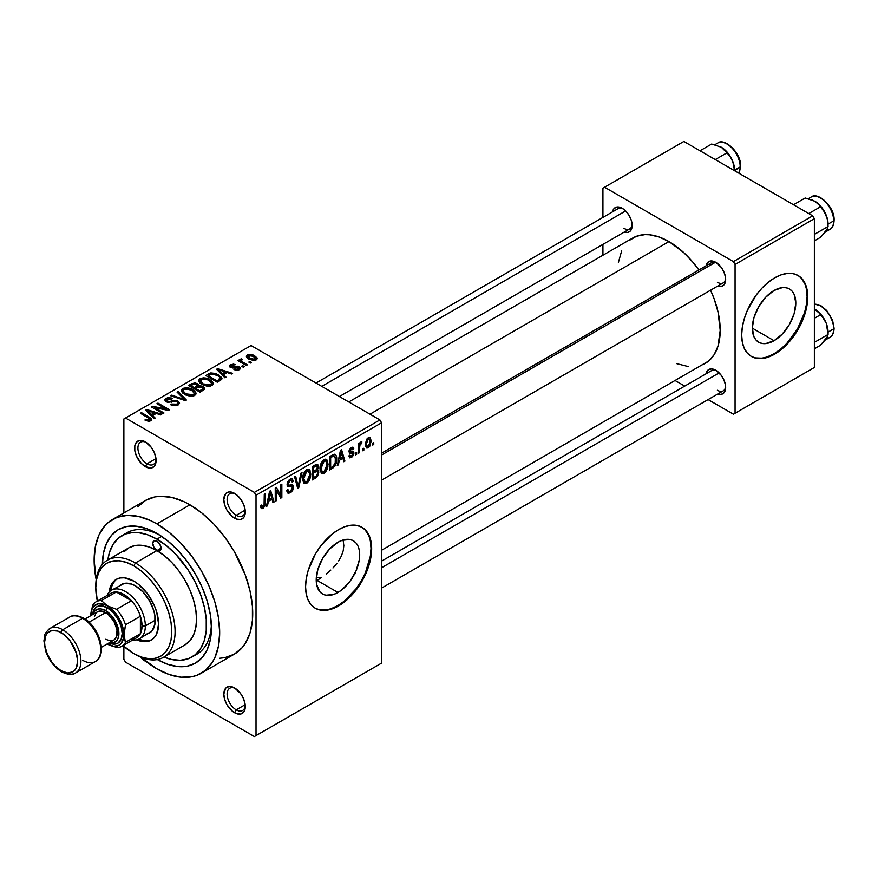 <?xml version="1.0" encoding="UTF-8"?>
<svg xmlns="http://www.w3.org/2000/svg" width="878" height="878" viewBox="0 0 878 878"><rect width="100%" height="100%" fill="white"/><g stroke="black" fill="none" stroke-linecap="round" stroke-linejoin="round"><path stroke-width="1.32" d="M235.414 493.897A12.852 7.419 -120 0 0 227.128 500.021A12.852 7.419 -120 0 0 236.204 515.298L234.547 518.152A15.189 8.769 60 0 1 223.813 499.56A15.189 8.769 60 0 1 234.547 493.359L230.442 491.932L228.587 492.009L225.624 493.71L223.813 499.56L224.625 504.773L226.952 510.14L232.451 516.714L236.643 519.128L240.517 519.513L243.48 517.8L244.468 516.231L245.083 509.416L243.48 504.027L240.517 498.891L234.547 493.359A15.189 8.769 60 0 1 245.291 511.962A15.189 8.769 60 0 1 234.547 518.152L236.204 515.298A12.852 7.419 60 0 1 227.808 503.972A12.852 7.419 60 0 1 229.773 493.677A12.852 7.419 60 0 1 235.414 493.897M235.414 688.451A12.852 7.419 -120 0 0 227.128 694.586A12.852 7.419 -120 0 0 236.204 709.852L234.547 712.716A15.189 8.769 60 0 1 223.813 694.114A15.189 8.769 60 0 1 234.547 687.924L230.442 686.486L226.952 687.167L225.624 688.275L223.813 694.114L224.625 699.338L226.952 704.705L232.451 711.268L236.643 713.682L240.517 714.066L243.48 712.365L244.468 710.785L245.083 703.98L243.48 698.581L240.517 693.455L234.547 687.924A15.189 8.769 60 0 1 245.291 706.516A15.189 8.769 60 0 1 234.547 712.716L236.204 709.852A12.852 7.419 60 0 1 227.808 698.537A12.852 7.419 60 0 1 229.773 688.231A12.852 7.419 60 0 1 235.414 688.451M146.428 661.782A15.189 8.769 60 0 1 145.342 661.211L145.342 661.211A15.189 8.769 60 0 1 140.502 657.095L147.438 662.188M146.209 442.391A12.852 7.419 -120 0 0 137.923 448.515A12.852 7.419 -120 0 0 146.999 463.793L145.342 466.657A15.189 8.769 60 0 1 134.608 448.054A15.189 8.769 60 0 1 145.342 441.864L141.237 440.427L139.382 440.504L136.419 442.216L134.817 445.761L134.817 450.601L136.419 455.989L141.237 463.343L145.342 466.657L151.312 468.007L154.276 466.295L155.263 464.725L155.878 457.921L154.276 452.521L151.312 447.396L145.342 441.864A15.189 8.769 60 0 1 156.086 460.456A15.189 8.769 60 0 1 145.342 466.657L146.999 463.793A12.852 7.419 60 0 1 138.603 452.477A12.852 7.419 60 0 1 140.579 442.172A12.852 7.419 60 0 1 146.209 442.391M343.221 540.859L343.836 545.666L343.221 540.859M343.221 550.769L343.836 545.666L343.221 550.769L341.443 555.895L343.221 550.769M336.922 563.336L335.034 565.673L336.922 563.336M332.971 567.934L335.034 565.673L332.971 567.934M326.243 574.091L330.808 570.096L326.243 574.091M317.079 580.413L321.578 577.559L316.234 580.896L317.079 580.413L337.953 592.474L317.079 580.413M337.953 542.264A30.741 17.747 -60 0 1 353.329 540.749A30.741 17.747 -60 0 1 358.037 565.377A30.741 17.747 -60 0 1 337.953 592.474L333.717 594.439L325.881 595.218L322.588 593.989L319.877 591.75L316.64 584.572L316.223 579.919L317.869 569.361L322.588 558.496L329.634 548.98L337.953 542.264L342.2 540.299L350.037 539.52L353.329 540.749L356.029 542.988L358.037 546.171L359.278 550.166L359.278 559.955L356.029 570.876L350.037 581.269L342.2 589.544L337.953 592.474A30.741 17.747 -60 0 1 322.588 593.989A30.741 17.747 -60 0 1 317.869 569.361A30.741 17.747 -60 0 1 337.953 542.264M314.928 608.015A46.721 26.977 120 0 0 337.953 605.513L338.623 605.897A46.721 26.977 -60 0 1 315.257 608.213A46.721 26.977 -60 0 1 308.09 570.777A46.721 26.977 -60 0 1 338.623 529.599L345.065 526.613L351.266 525.209L356.973 525.439L361.977 527.283L366.093 530.696L369.144 535.525L371.021 541.605L371.657 548.673L371.021 556.487L369.144 564.73L361.977 581.236L351.266 595.701L345.065 601.441L338.623 605.897L332.169 608.893L325.979 610.298L320.261 610.067L315.257 608.213L311.152 604.799L308.09 599.97L306.213 593.901L305.577 586.822L306.213 579.019L308.09 570.777L315.257 554.259L320.261 546.632L332.169 534.054L338.623 529.599A46.721 26.977 -60 0 1 361.977 527.283A46.721 26.977 -60 0 1 369.144 564.73A46.721 26.977 -60 0 1 338.623 605.897L337.953 605.513A46.721 26.977 120 0 0 368.387 564.642A46.721 26.977 120 0 0 361.648 527.096M381.568 453.169L711.553 262.654A11.677 6.739 60 0 1 716.613 262.818A11.677 6.739 -120 0 0 709.402 265.76M706.033 265.836A14.015 8.089 60 0 1 715.746 262.281L711.948 260.953L708.733 261.578L706.022 265.88M622.25 208.295L616.74 207.043L614.007 208.624L612.526 211.894A14.015 8.089 60 0 1 622.25 208.295L622.25 208.295A14.015 8.089 60 0 1 632.16 225.459L631.403 220.652L629.252 215.692L626.036 211.357L622.25 208.295M706.033 373.808A14.015 8.089 60 0 1 715.746 370.242L711.948 368.914L708.733 369.539L706.022 373.841M155.977 458.612L146.999 463.793L155.977 458.612M245.171 704.672L236.204 709.852L245.171 704.672M245.171 510.118L236.204 515.298L245.171 510.118M121.866 535.668A70.086 40.465 60 0 1 156.91 539.136L147.241 534.658L137.945 532.54L133.544 532.408L125.466 533.978L118.607 537.94L113.207 544.151L109.487 552.372L107.851 559.944A70.086 40.465 60 0 1 121.866 535.668L126.827 532.803A70.086 40.465 60 0 1 159.445 534.954A70.086 40.465 -120 0 0 124.435 534.384M102.397 564.378A77.088 44.515 60 0 1 156.91 533.418L167.544 540.76L177.773 550.254L187.201 561.514L195.454 574.102L202.236 587.558L207.274 601.353L210.38 614.951L211.422 627.836L210.38 639.513L207.274 649.522L202.236 657.501L195.454 663.12L187.201 666.183L177.773 666.556L167.544 664.24L156.91 659.312M219.533 658.291L224.823 657.688L234.338 654.165A88.777 51.253 -120 0 0 247.936 583.036A88.777 51.253 -120 0 0 189.944 504.806L156.91 523.881A88.777 51.253 60 0 1 214.901 602.11A88.777 51.253 60 0 1 201.292 673.239A88.777 51.253 60 0 1 156.91 668.849A88.777 51.253 60 0 1 141.007 657.304L156.91 668.849L169.158 674.524L180.934 677.201L191.788 676.762L196.727 675.38L205.43 670.364L212.267 662.495L214.901 657.578L218.479 646.043L219.687 632.599L218.479 617.761L214.901 602.11L209.107 586.23L201.292 570.733L191.788 556.224L180.934 543.262L169.158 532.342L156.91 523.881L189.944 504.806L183.798 501.601L171.726 497.409L160.356 496.279L155.077 496.882L145.561 500.405L137.758 506.88M348.796 401.959L632.786 237.993A72.424 41.815 -120 0 1 668.992 241.582L683.863 252.71L693.137 262.5L698.888 269.963A72.424 41.815 -120 0 0 668.992 241.582L370 414.196L668.992 241.582L659.005 236.95L649.402 234.766L644.858 234.624L636.506 236.248L629.416 240.342M701.478 365.171L705.21 363.426A72.424 41.815 -120 0 0 710.576 290.19L714.154 298.915L717.995 311.844L720.201 330.282L717.995 346.173L714.154 354.657L708.579 361.077L381.568 550.276M381.568 561.13L711.553 370.615A11.677 6.739 60 0 1 716.613 370.779M316.036 383.038L618.057 208.668A11.677 6.739 60 0 1 623.117 208.843M774.056 340.697L752.314 328.142L753.972 317.584L758.68 306.718L765.737 297.203L774.056 290.486A30.741 17.747 -60 0 1 789.432 288.961A30.741 17.747 -60 0 1 794.14 313.6A30.741 17.747 -60 0 1 774.056 340.697L765.737 343.583L761.983 343.43L758.68 342.211L755.98 339.973L753.972 336.79L752.314 328.142L774.056 340.697A30.741 17.747 -60 0 1 758.68 342.211A30.741 17.747 -60 0 1 753.972 317.584A30.741 17.747 -60 0 1 774.056 290.486L782.375 287.6L786.128 287.743L789.432 288.961L792.132 291.211L794.14 294.393L795.797 303.042L794.14 313.6L789.432 324.465L782.375 333.98L774.056 340.697M751.03 356.238A46.721 26.977 120 0 0 774.056 353.735L774.714 354.119A46.721 26.977 -60 0 1 751.359 356.435A46.721 26.977 -60 0 1 744.193 318.999A46.721 26.977 -60 0 1 774.714 277.821L781.168 274.836L787.357 273.431L793.075 273.651L798.08 275.505L802.185 278.919L805.236 283.748L807.123 289.817L807.76 296.896L807.123 304.71L802.185 321.304L798.08 329.459L787.357 343.913L781.168 349.663L774.714 354.119L768.272 357.105L762.071 358.52L756.364 358.29L751.359 356.435L747.244 353.022L744.193 348.193L742.316 342.124L741.68 335.045L742.316 327.242L744.193 318.999L747.244 310.636L756.364 294.843L762.071 288.028L768.272 282.277L774.714 277.821A46.721 26.977 -60 0 1 798.08 275.505A46.721 26.977 -60 0 1 805.236 312.952A46.721 26.977 -60 0 1 774.714 354.119L774.056 353.735A46.721 26.977 120 0 0 804.489 312.864A46.721 26.977 120 0 0 797.74 275.319M381.568 663.12L381.568 422.79L256.025 495.269L256.025 735.61L381.568 663.12L254.368 736.554L125.521 662.166L123.875 659.312L123.875 646.34L123.875 659.312L125.521 662.166L254.368 736.554L381.568 663.12L381.568 422.79L379.911 419.925L254.368 492.404L125.521 418.016L251.064 345.537L379.911 419.925L381.568 422.79L256.025 495.269L256.025 735.61L381.568 663.12M363.843 448.274L363.843 450.184L362.801 450.787L362.801 448.877L363.843 448.274L362.801 448.877L362.801 450.787L363.843 450.184L362.801 449.58L363.843 450.184L363.843 448.274M359.64 447.571L359.64 452.609L358.586 453.213L358.586 443.511L359.64 442.896L359.64 444.455L360.639 442.194L361.89 441.941L361.593 443.511L360.002 444.905L359.64 447.571L359.837 445.475L361.89 441.941L360.891 442.007L359.64 444.455L359.64 442.896L358.586 443.511L358.586 453.213L359.64 452.609L358.586 452.005L359.64 452.609L359.64 447.571L358.586 446.968L359.64 447.571M356.644 452.433L356.644 454.343L355.59 454.947L355.59 453.048L356.644 452.433L355.59 453.048L355.59 454.947L356.644 454.343L355.59 453.739L356.644 454.343L356.644 452.433M351.463 456.121L349.883 455.122L348.829 455.901L349.685 457.8L351.398 457.548L353.933 452.938L351.233 451.38L353.933 452.938L353.79 454.222L352.418 456.747L349.861 457.877L348.829 455.901L349.883 455.122L350.322 456.231L351.463 456.121L352.868 453.564L349.411 453.026L349.016 451.083L350.41 448.219L352.726 447.143L353.79 448.877L352.736 449.668L352.352 448.746L351.387 448.877L350.048 451.062L353.329 451.226L353.933 452.938L353.329 451.226L350.366 451.457L350.026 450.842L351.387 448.877L352.736 449.668L353.79 448.877L353.099 447.264L351.354 447.517L348.983 451.654L349.587 453.169L352.616 453.07L352.879 453.794L351.463 456.121L349.235 455.605M339.281 460.379L338.37 464.89L337.262 465.527L340.466 450.326L341.575 449.69L344.922 461.104L343.825 461.74L342.914 458.283L339.281 460.379L342.914 458.283L343.825 461.74L344.922 461.104L341.575 449.69L340.466 450.326L337.262 465.527L338.37 464.89L337.503 464.396L338.37 464.89L339.281 460.379L338.447 459.907L339.281 460.379M321.03 472.979L324.048 473.33L320.196 471.113L324.048 473.33L321.589 473.505L320.053 470.169L320.81 463.957L323.049 460.379L325.508 459.172L327.253 460.182L327.878 466.778L326.495 470.707L324.048 473.33L327.066 469.554L328.109 464.155L326.462 459.413L324.059 459.633C321.118 462.223 319.768 465.34 319.998 468.995L321.677 473.549M303.766 482.955L306.784 483.306L302.932 481.078L306.784 483.306L304.029 483.24L302.778 480.134L303.547 473.922L305.785 470.356L308.244 469.148L309.978 470.158L310.614 476.743L309.232 480.672L306.784 483.306L309.791 479.52L310.834 474.131L309.199 469.39L306.784 469.598C303.854 472.188 302.493 475.316 302.723 478.971L304.403 483.526M263.005 507.023L261.732 504.982L260.678 505.761L261.304 508.614L262.95 508.603L260.799 507.363L262.95 508.603L261.205 508.494L260.678 505.761L261.732 504.982L262.456 507.166L264.069 505.607L264.278 494.314L265.332 493.71L264.958 505.904L262.95 508.603L265.332 502.765L265.332 493.71L264.278 494.314L264.135 505.355L263.005 507.023L260.689 506.178M268.394 501.305L267.483 505.816L266.385 506.452L269.579 491.252L270.687 490.615L274.046 502.029L272.948 502.666L272.037 499.198L268.394 501.305L272.037 499.198L272.948 502.666L274.046 502.029L270.687 490.615L269.579 491.252L266.385 506.452L267.483 505.816L266.627 505.311L267.483 505.816L268.394 501.305L267.57 500.822L268.394 501.305M276.296 490.045L276.296 500.734L275.242 501.338L275.242 487.981L276.361 487.334L280.806 495.477L280.806 484.777L281.849 484.173L281.849 497.519L280.73 498.177L276.296 490.045L280.73 498.177L281.849 497.519L281.849 484.173L280.806 484.777L280.806 495.477L276.361 487.334L275.242 487.981L275.242 501.338L276.296 500.734L275.242 500.12L276.296 500.734L276.296 490.045L275.242 489.441L276.296 490.045M293.57 487.06L292.67 490.363L290.947 492.393L288.522 493.337L287.018 491.878L286.81 490.33L287.863 489.54L289.378 491.559L291.2 490.615L292.374 488.706L292.023 486.5L288.302 486.818L287.15 485.26L287.896 481.55L290.761 478.916L292.44 479.037L293.263 481.396L292.209 482.176L291.507 480.507L289.938 480.892L288.434 482.691L288.225 484.733L288.851 485.358L292.67 484.941L293.57 487.06L291.968 484.799L288.489 485.227L288.16 484.063L290.135 480.771L291.584 480.551L292.209 482.176L293.263 481.396L292.297 478.938L290.102 479.234L287.106 484.623L287.951 486.686L292.034 486.511L292.517 487.696L290.388 491.208L288.621 491.406L287.863 489.54L286.81 490.33L287.907 493.14L290.289 492.821L286.832 490.824L290.289 492.821L293.57 487.06L290.234 485.139L293.57 487.06M302.021 472.518L298.729 487.784L297.697 488.377L294.58 476.82L295.666 476.194L298.147 486.555L300.924 473.154L302.021 472.518L300.924 473.154L298.147 486.555L295.666 476.194L294.58 476.82L297.697 488.377L298.729 487.784L297.313 486.972L298.729 487.784L302.021 472.518M318.791 472.276L317.518 476.414L312.338 479.926L312.338 466.569L316.179 464.385L317.715 464.352L318.484 466.778L317.364 469.829L318.484 470.553L318.791 472.276L317.364 469.829L318.494 466.372L317.638 464.297L312.338 466.569L312.338 479.926L315.597 478.038L314.247 477.259L315.597 478.038L318.791 472.276L315.432 470.334L318.791 472.276M336.669 459.128L335.023 465.977L329.612 469.949L329.612 456.593L334.913 454.233L336.208 455.759L336.669 459.128C336.878 456.253 336.054 454.606 334.211 454.189L329.612 456.593L329.612 469.949L332.685 468.172L331.335 467.392L332.685 468.172C335.615 465.779 336.943 462.761 336.669 459.128L335.561 458.492L336.669 459.128M371.207 440.975L369.682 446.496L367.915 447.978L366.345 447.868L365.38 443.599L366.883 439.022L368.453 437.639L370.187 437.661L371.207 440.975L370.066 437.584L368.277 437.738L365.347 444.466L366.51 447.967L368.277 447.802L365.489 446.189L368.277 447.802L371.207 440.975L370.044 440.306L371.207 440.975M373.754 442.556L373.754 444.466L372.711 445.069L372.711 443.16L373.754 442.556L372.711 443.16L372.711 445.069L373.754 444.466L372.711 443.851L373.754 444.466L373.754 442.556M123.875 418.971L123.875 512.928L123.875 418.971L125.521 418.016L254.368 492.404L256.025 495.269L254.368 492.404L379.911 419.925L251.064 345.537L123.875 418.971M251.514 362.438L249.868 361.484L248.814 362.098L250.471 363.053L251.514 362.438L249.868 361.484L248.814 362.098L250.471 363.053L251.514 362.438M244.314 366.598L242.657 365.654L241.604 366.258L243.261 367.213L244.314 366.598L242.657 365.654L241.604 366.258L243.261 367.213L244.314 366.598M226.041 377.145L223.495 374.632L227.128 372.535L231.496 374.006L232.593 373.369L217.678 368.628L216.57 369.265L224.933 377.792L226.041 377.145L223.495 374.632L227.128 372.535L231.496 374.006L232.593 373.369L217.678 368.628L216.57 369.265L224.933 377.792L226.041 377.145M207.043 386.199L210.248 386.122L212.663 384.915L213.113 382.742L211.038 380.404L207.834 378.703L203.696 377.847L200.557 378.385L198.691 380.097L198.9 381.754L201.062 383.895L207.043 386.199L211.872 385.508L213.113 382.742L210.007 379.746C206.978 377.792 203.652 377.419 200.019 378.648L198.615 380.624L202.039 384.509L207.043 386.199M189.769 396.165L192.984 396.088L195.388 394.891L195.849 392.718L194.236 390.721L187.223 387.867L183.875 388.131L181.647 389.591L181.461 391.314L182.909 393.212L189.769 396.165L194.598 395.473L195.849 392.718L192.732 389.711C189.714 387.758 186.377 387.396 182.745 388.625L181.34 390.6L184.764 394.474L189.769 396.165M178.113 404.999L179.562 403.079L177.115 400.73L174.261 400.412L168.839 401.718L166.699 400.719L167.665 398.897L171.781 399.117L172.681 398.425L171.967 398.074L167.588 397.646L164.812 399.545L165.207 401.005L167.544 402.365L175.238 401.334L177.005 401.784L177.872 402.991L176.588 404.297L174.217 404.769L171.627 404.056L170.727 404.747L175.907 405.757L178.113 404.999L179.562 403.167L178.036 401.169L173.69 400.5L168.839 401.718L166.491 400.149L167.446 399.018L171.781 399.117L172.681 398.425L166.063 398.25L164.757 399.929L166.238 401.817L177.005 401.784L177.872 402.914L176.851 404.165L171.627 404.056L170.727 404.747L178.113 404.999M155.165 418.071L152.618 415.557L156.251 413.45L160.619 414.921L161.717 414.284L146.802 409.554L145.693 410.191L154.056 418.707L155.165 418.071L152.618 415.557L156.251 413.45L160.619 414.921L161.717 414.284L146.802 409.554L145.693 410.191L154.056 418.707L155.165 418.071M148.305 421.253L151.334 420.364L151.027 418.378L141.446 412.638L140.392 413.253L149.842 418.96L148.788 420.2L145.792 419.322L144.892 420.013L148.305 421.253L150.775 420.781L151.707 419.563L149.293 417.171L141.446 412.638L140.392 413.253L149.732 418.817L149.469 419.969L145.792 419.322L144.892 420.013L148.305 421.253M163.966 412.989L154.715 407.644L168.4 410.432L169.52 409.785L157.963 403.101L156.91 403.715L166.183 409.06L152.476 406.273L151.356 406.92L162.913 413.593L163.966 412.989L154.715 407.644L168.4 410.432L169.52 409.785L157.963 403.101L156.91 403.715L166.183 409.06L152.476 406.273L151.356 406.92L162.913 413.593L163.966 412.989M186.399 400.039L178.135 391.456L177.038 392.093L184.468 399.589L171.781 395.122L170.683 395.758L185.368 400.631L186.399 400.039L178.135 391.456L177.038 392.093L184.468 399.589L171.781 395.122L170.683 395.758L185.368 400.631L186.399 400.039M198.801 385.683L198.801 386.737L197.506 383.631L197.506 387.385L197.506 383.631L191.711 383.62L191.711 385.179L191.711 383.62L188.441 385.508L200.008 392.181L204.607 389.195L204.585 387.856L203.07 386.496L198.801 385.683L197.846 383.84L194.598 382.841L188.441 385.508L200.008 392.181L204.793 388.581L203.07 386.496L198.845 385.343M220.356 380.426L221.849 379.055L221.629 377.452L215.747 373.479L210.797 372.93L205.715 375.532L217.283 382.204L221.969 378.517L218.49 374.763L210.533 372.996L205.715 375.532L217.283 382.204L220.356 380.426M231.364 366.763L231.704 365.391L235.304 364.699L230.464 364.71L230.464 367.454L230.464 364.71L229.388 366.038L230.486 367.465L238.201 367.41L238.092 370.187L238.092 368.979L233.943 369.638L239.211 369.715L240.067 369.023L239.924 367.366L237.949 366.203L231.254 366.686L231.99 365.248L235.304 364.699L233.537 364.129L230.025 365.007L229.388 366.093L230.047 367.169L233.043 368.036L237.455 367.147L238.761 368.211L237.356 369.287L234.854 368.947L233.943 369.638L237.609 370.286L240.331 368.299L239.035 366.686L232.407 366.971L230.958 366.214L230.958 367.706M240.001 359.201L240.243 361.999L240.243 360.792L238.904 360.013L238.904 361.231L238.904 360.013L237.85 360.617L246.257 365.478L247.311 364.864L241.428 361.242L241.198 360.32L242.361 359.75L241.461 358.882L239.793 359.376L240.243 360.792L238.904 360.013L237.85 360.617L246.257 365.478L247.311 364.864L241.428 361.242L241.461 358.882L239.661 359.706M256.102 359.969L257.089 358.915L256.936 357.708L253.029 354.953L249.165 354.383L246.411 355.985L246.839 357.62L248.452 358.926L253.786 360.562L256.102 359.969L257.155 358.498L254.587 355.711L247.387 354.942L246.345 356.402L248.814 359.146L256.102 359.969M602.923 188.177L602.923 217.415L602.923 188.177L683.863 141.446L812.71 215.834L733.415 261.611L604.569 187.223L733.415 261.611L735.073 264.465L735.073 413.253L814.367 367.476L814.367 218.688L735.073 264.465L735.073 413.253L733.415 414.207L708.096 399.589L733.415 414.207L814.367 367.476L733.415 414.207L814.367 367.476L814.367 218.688L812.71 215.834L814.367 218.688L735.073 264.465L733.415 261.611L812.71 215.834L683.863 141.446L602.923 188.177M602.923 244.391L602.923 255.235L602.923 244.391M684.741 386.101L675.336 380.668L684.741 386.101M717.677 394.024L721.255 394.376L723.988 392.795L725.469 389.525L725.469 385.058L723.988 380.086L721.255 375.345L715.746 370.242A14.015 8.089 60 0 1 725.656 387.407A14.015 8.089 60 0 1 717.71 394.035M624.181 232.077L627.759 232.44L630.492 230.859L632.16 225.459A14.015 8.089 60 0 1 624.214 232.088M717.677 286.063L721.255 286.415L723.988 284.834L725.469 281.564L725.469 277.097L723.988 272.125L721.255 267.384L715.746 262.281A14.015 8.089 60 0 1 725.656 279.445A14.015 8.089 60 0 1 717.71 286.074M676.784 363.657L688.593 366.653M621.69 250.768L618.386 262.489M755.706 357.906L761.413 358.136M767.613 356.731L774.056 353.735L780.498 349.279L786.699 343.539L797.422 329.074L804.577 312.568L806.454 304.326L807.091 296.512L806.454 289.444M804.577 283.364L801.526 278.535M725.623 278.425A11.677 6.739 60 0 1 723.242 282.881A11.677 6.739 60 0 1 717.392 282.299A11.677 6.739 -120 0 0 725.623 278.425M632.116 224.439A11.677 6.739 60 0 1 629.735 228.906A11.677 6.739 60 0 1 623.896 228.324A11.677 6.739 -120 0 0 632.116 224.439M717.392 390.271A11.677 6.739 -120 0 0 725.623 386.386A11.677 6.739 60 0 1 723.242 390.842L381.568 588.106M201.292 673.239L234.338 654.165L242.141 647.69L245.302 643.42L250.021 633.005L252.414 620.461L252.414 606.248L250.021 590.927L245.302 575.079L234.338 551.658L224.823 537.149L213.969 524.188L202.192 513.268L189.944 504.806A88.777 51.253 -120 0 0 145.561 500.405L112.527 519.48A88.777 51.253 60 0 1 156.91 523.881L150.753 520.676L138.691 516.483L127.321 515.353L117.092 517.34L108.389 522.366L104.712 525.955L98.918 535.141L95.34 546.676L94.133 560.12L96.185 579.656A88.777 51.253 60 0 1 112.527 519.48M355.228 573.641L353.999 574.662M102.397 564.894L103.439 553.217L106.545 543.197L111.583 535.218L118.365 529.599L126.63 526.537L136.046 526.163L146.275 528.49L156.91 533.418A77.088 44.515 60 0 1 211.422 627.836A77.088 44.515 60 0 1 157.349 659.565M316.332 577.329A70.086 40.465 -120 0 0 321.205 577.812L318.791 577.658L321.205 577.812M211.368 624.873A70.086 40.465 60 0 1 196.902 654.198A70.086 40.465 60 0 1 194.345 655.471A70.086 40.465 -120 0 0 211.368 624.873M341.443 555.895L338.634 560.921M245.247 510.941A12.852 7.419 60 0 1 242.624 515.935A12.852 7.419 60 0 1 236.204 515.298A12.852 7.419 -120 0 0 245.247 510.941M245.247 705.506A12.852 7.419 60 0 1 242.624 710.489A12.852 7.419 60 0 1 236.204 709.852A12.852 7.419 -120 0 0 245.247 705.506M156.054 459.446A12.852 7.419 60 0 1 153.42 464.429A12.852 7.419 60 0 1 146.999 463.793A12.852 7.419 -120 0 0 156.054 459.446M319.603 609.683L325.31 609.914M331.511 608.509L337.953 605.513L344.406 601.068L356.314 588.49L361.319 580.852L365.424 572.708L370.362 556.103L370.999 548.3L370.362 541.221M368.475 535.152L365.424 530.312M145.792 420.485L145.792 419.322L145.792 420.485M149.469 421.242L149.469 419.969L149.469 421.242M149.732 418.817L149.469 419.969M141.446 413.856L141.446 412.638L141.446 413.856M149.293 418.444L149.293 417.171L149.293 418.444M146.802 411.31L146.802 409.554L146.802 411.31M152.618 417.237L152.618 415.557L152.618 417.237M151.62 414.57L149.227 412.056L149.227 413.79L149.227 412.056L147.526 410.52L147.526 412.056L147.526 410.52L154.539 412.879L154.539 414.438L154.539 412.879L151.62 414.57L151.62 416.227L151.62 414.57L147.526 410.52L154.539 412.879L151.62 414.57M152.476 407.568L152.476 406.273L152.476 407.568M166.183 409.982L166.183 409.06L166.183 409.982M157.963 404.319L157.963 403.101L157.963 404.319M154.715 408.863L154.715 407.644L154.715 408.863M171.627 405.186L171.627 404.056L171.627 405.186M176.851 405.548L176.851 404.165L176.851 405.548M166.063 401.707L166.063 398.25L166.063 401.707M167.325 402.3L167.325 401.224L167.325 402.3M168.839 402.585L168.839 401.718L168.839 402.585M171.265 402.3L171.265 401.202L171.265 402.3M173.69 401.597L173.69 400.5L173.69 401.597M178.036 405.032L178.036 401.169L178.036 405.032M171.781 396.121L171.781 395.122L171.781 396.121M182.229 399.589L182.229 398.777L182.229 399.589M184.468 400.335L184.468 399.589L184.468 400.335M178.135 393.212L178.135 391.456L178.135 393.212M182.745 393.07L182.745 388.625L182.745 393.07M192.732 391.006L192.732 389.711L192.732 391.006M195.849 394.244L195.849 392.718L195.849 394.244M196.003 393.52L195.849 392.718M185.84 393.882L183.041 390.897L184.106 389.393L188.594 389.053L191.656 390.304L194.279 393.212L193.248 396.033L193.248 394.694L185.84 393.882L185.84 395.034L185.84 393.882L183.041 390.842L184.106 389.393L186.246 388.822L191.656 390.304L194.279 393.289L193.423 394.584L191.415 395.254L185.84 393.882M203.07 390.414L203.07 386.496L203.07 390.414M194.301 387.67L190.844 385.672L190.844 386.891L190.844 385.672L192.677 384.619L196.65 384.344L197.265 387.516L197.265 385.826L196.277 386.529L196.277 388.087L196.277 386.529L194.301 387.67L194.301 388.888L194.301 387.67L190.844 385.672L194.279 383.895L197.111 384.663L197.265 385.826L194.301 387.67M197.484 387.396L197.265 385.826M199.712 390.787L195.651 388.449L195.651 389.667L195.651 388.449L197.726 387.253L202.028 387.099L202.884 390.523L202.884 388.789L201.94 389.503L201.94 391.061L201.94 389.503L199.712 390.787L199.712 392.005L199.712 390.787L195.651 388.449L199.218 386.616L202.028 387.099L202.884 388.789L199.712 390.787M203.048 390.425L202.884 388.789M200.019 383.104L200.019 378.648L200.019 383.104M210.007 381.03L210.007 379.746L210.007 381.03M213.113 384.268L213.113 382.742L213.113 384.268M213.266 383.543L213.113 382.742M203.103 383.916L200.316 380.92L201.369 379.428L205.858 379.076L208.92 380.328L211.543 383.236L210.511 386.057L210.511 384.729L203.103 383.916L203.103 385.069L203.103 383.916L200.316 380.865L202.928 378.912L208.229 379.965L211.532 383.006L210.874 384.487L208.679 385.277L203.103 383.916M208.668 375.389L208.668 373.83L208.668 375.389M210.533 374.335L210.533 372.996L210.533 374.335M218.49 376.036L218.49 374.763L218.49 376.036M219.829 377.233L220.169 378.583L218.874 379.735L218.874 381.293L218.874 379.735L216.976 380.822L208.119 375.707L212.509 373.819L218.765 376.234L219.829 377.233L218.874 379.735L216.976 380.822L216.976 382.04L216.976 380.822L208.119 375.707L208.119 376.925L208.119 375.707L211.708 373.896L217.426 375.356L219.829 377.233L220.246 380.492M217.678 370.395L217.678 368.628L217.678 370.395M223.495 376.322L223.495 374.632L223.495 376.322M222.496 373.644L220.115 371.142L220.115 372.876L220.115 371.142L218.402 369.594L218.402 371.131L218.402 369.594L225.426 371.954L225.426 373.523L225.426 371.954L222.496 373.644L222.496 375.301L222.496 373.644L218.402 369.594L225.426 371.954L222.496 373.644M238.201 367.41L238.092 368.979M232.407 368.036L232.407 366.971L232.407 368.036M234.086 367.871L234.086 366.554L234.086 367.871M239.035 369.814L239.035 366.686L239.035 369.814M242.657 366.861L242.657 365.654L242.657 366.861M242.361 359.75L241.461 358.882L241.461 360.101L242.361 359.75M241.428 361.242L241.45 360.101M242.954 363.569L242.954 362.351L242.954 363.569M249.868 362.702L249.868 361.484L249.868 362.702M247.387 358.169L247.387 354.942L247.387 358.169M254.587 357.017L254.587 355.711L255.498 358.52L254.927 360.419L254.927 359.256L249.857 358.531L248.562 355.656L253.61 356.369L254.927 359.256L252.557 359.563L249.857 358.531L249.857 359.695L249.857 358.531L248.024 356.797L248.693 355.579L251.273 355.403L254.554 356.995M247.98 358.619L248.562 355.656M255.498 358.4L254.927 359.256M264.278 502.161L265.332 502.765L264.278 502.161M272.553 501.162L274.046 502.029L272.553 501.162M270.676 498.419L272.037 499.198L270.676 498.419M268.745 499.538L269.733 495.082L268.877 494.599L269.733 495.082L270.215 492.284L269.458 491.845L270.215 492.284L271.675 497.848L268.745 499.538L267.944 499.066L268.745 499.538L271.675 497.848L270.215 492.284L268.745 499.538M278.546 494.182L280.806 495.477L278.546 494.182M279.687 496.268L281.849 497.519L279.687 496.268M287.128 485.084L289.894 486.675L287.128 485.084M289.817 479.41L293.263 481.396L289.817 479.41M288.961 480.101L290.135 480.771L288.961 480.101M287.205 483.504L288.16 484.063L287.205 483.504M287.117 484.436L288.489 485.227M292.769 484.985L291.968 484.799M296.512 483.987L297.73 484.689L296.512 483.987M297.027 485.907L298.147 486.555L297.027 485.907M309.714 473.483L310.834 474.131L309.714 473.483M308.968 479.048L309.791 479.52L308.968 479.048M303.777 478.389L306.795 471.157L305.643 470.487L308.606 471.025L309.78 474.691L306.773 481.748L304.995 481.901L303.777 478.389L302.767 477.797L303.777 478.389L305.094 481.945L306.773 481.748L308.507 479.937L309.78 474.307L308.365 470.915L306.598 471.277L305.017 473.012L303.777 478.389M315.586 464.692L318.494 466.372L315.586 464.692M316.651 469.412L317.364 469.829L316.651 469.412M317.968 469.96L317.364 469.829M313.391 471.508L313.391 467.524L312.338 466.92L313.391 467.524L315.224 466.47L313.863 465.68L315.224 466.47L316.98 465.922L317.441 467.195L316.464 469.609L313.391 471.508L312.338 470.904L313.391 471.508L316.19 469.84L317.441 467.195L316.651 465.845L313.391 467.524L313.391 471.508M313.391 477.753L313.391 473.066L312.338 472.463L313.391 473.066L315.465 471.87L314.115 471.091L315.465 471.87L317.199 471.442L317.748 472.891L316.706 475.667L313.391 477.753L312.338 477.149L313.391 477.753L316.442 475.909L317.748 472.891L316.76 471.343L313.391 473.066L313.391 477.753M326.989 463.507L328.109 464.155L326.989 463.507M326.243 469.082L327.066 469.554L326.243 469.082M321.052 468.413L324.07 461.18L322.906 460.522L325.87 461.049L327.055 464.725L324.048 471.771L322.27 471.925L321.052 468.413L320.031 467.831L321.052 468.413L322.358 471.98L323.861 471.87L325.486 470.41L327.022 465.625L325.947 461.093L324.278 461.071L322.588 462.574L321.052 468.413M335.155 454.332L334.211 454.189M334.024 455.88L330.655 457.548L330.655 467.787L330.655 457.548L329.612 456.944L330.655 457.548L332.521 456.483L331.171 455.693L332.521 456.483L334.024 455.88L332.433 454.969L334.529 456.011L335.615 459.71L335.198 463.222L332.553 466.69L330.655 467.787L329.612 467.173L330.655 467.787L332.971 466.427L335.198 463.222L335.341 457.219L332.575 454.881M343.43 460.248L344.922 461.104L343.43 460.248M341.564 457.504L342.914 458.283L341.564 457.504M339.632 458.612L340.609 454.167L339.764 453.674L340.609 454.167L341.092 451.358L340.346 450.919L342.563 456.922L339.632 458.612L338.82 458.14L339.632 458.612L342.563 456.922L341.092 451.358L339.632 458.612M351.398 457.548L348.851 456.077L351.398 457.548M349.027 450.996L352.616 453.07L349.027 450.996M348.983 451.632L351.584 453.125L348.983 451.632M351.387 447.495L353.79 448.877L351.387 447.495M351.387 448.877L352.736 449.668M349.17 450.348L350.026 450.842L349.17 450.348M350.366 451.457L350.026 450.842M349.071 450.71L350.19 451.347M358.586 443.84L359.64 444.455L358.586 443.84M360.254 442.731L361.593 443.511L360.254 442.731M360.002 443.291L360.836 443.774L360.002 443.291M358.586 444.762L359.837 445.475L358.586 444.762M366.4 443.851L368.244 439.143L367.256 438.572L369.364 439.055L370.154 441.678L368.31 446.397L367.213 446.496L366.4 443.851L365.402 443.269L366.4 443.851L367.355 446.551L369.232 445.453L370.154 441.678L369.199 438.978L367.322 440.087L366.4 443.851M156.91 550.583L161.036 548.201L159.829 550.868A5.839 3.369 60 0 1 156.91 550.583A56.071 32.365 -120 0 0 128.879 547.806L134.883 545.578L141.742 545.304L149.172 546.994L156.91 550.583L153.99 547.499L152.783 543.427L153.99 540.76L156.91 541.046A5.839 3.369 60 0 1 160.729 546.193A5.839 3.369 60 0 1 159.829 550.868L156.91 550.583L164.647 555.928L172.077 562.831L178.936 571.018L184.94 580.171L189.878 589.961L193.533 599.992L195.794 609.881L196.551 619.253L195.794 627.737L193.533 635.024L189.878 640.83L184.94 644.913A56.071 32.365 -120 0 0 193.533 599.992A56.071 32.365 -120 0 0 156.91 550.583L135.431 562.985A56.071 32.365 -120 0 0 95.79 585.867L95.79 587.777A53.734 31.026 60 0 1 133.785 565.838L135.431 562.985L156.91 550.583A5.839 3.369 60 0 1 153.09 545.436A5.839 3.369 60 0 1 153.99 540.76A5.839 3.369 60 0 1 156.91 541.046L159.829 544.13L161.036 548.201L156.91 550.583M140.271 639.612L138.911 639.096A35.043 20.227 -120 0 0 152.113 639.546M133.785 581.104A35.043 20.227 60 0 1 156.679 611.977A35.043 20.227 60 0 1 151.301 640.062A35.043 20.227 60 0 1 136.748 639.832L143.268 641.62L147.548 641.456L151.301 640.062L154.385 637.505L156.679 633.883L158.567 624.017L156.679 611.977L154.385 605.71L147.548 593.868L138.614 584.441L133.785 581.104L124.303 577.801L120.023 577.976L116.258 579.37A35.043 20.227 60 0 1 133.785 581.104M95.801 586.833A56.071 32.365 60 0 1 107.401 560.208A56.071 32.365 60 0 1 135.431 562.985A56.071 32.365 60 0 1 172.066 612.383A56.071 32.365 60 0 1 163.473 657.315A56.071 32.365 60 0 1 135.431 654.538L133.785 653.583A53.734 31.026 60 0 1 123.041 645.593L133.785 653.583L141.193 657.018L148.327 658.643L154.89 658.379L160.652 656.25L165.371 652.321L168.883 646.768L171.045 639.788L171.781 631.644L171.045 622.667L168.883 613.195L165.371 603.581L160.652 594.197L154.89 585.417L148.327 577.581L141.193 570.963L133.785 565.838L126.366 562.403L119.243 560.79L112.68 561.053L106.918 563.182L102.188 567.1L98.687 572.665L96.525 579.645L95.79 587.777L97.337 601.079A53.734 31.026 60 0 1 95.79 587.777M156.91 539.136L161.662 536.392L156.91 539.136A70.086 40.465 60 0 1 202.697 600.892A70.086 40.465 60 0 1 191.953 657.051A70.086 40.465 60 0 1 163.923 657.051L171.298 659.422L180.275 660.311L188.353 658.752L195.212 654.779L200.612 648.568L204.333 640.347L206.231 630.448L206.231 619.231L204.333 607.126L200.612 594.615L195.212 582.18L188.353 570.283L175.874 554.446L166.579 545.82L156.91 539.136M118.958 586.526L121.416 584.485A28.03 16.188 60 0 1 135.431 585.867A28.03 16.188 60 0 1 153.749 610.572A28.03 16.188 60 0 1 149.447 633.038L146.45 634.146M123.941 551.9L128.879 547.806L107.401 560.208M109.179 592.09L110.891 585.549L113.185 581.927L116.258 579.37A35.043 20.227 60 0 0 109.179 592.09M135.431 654.538A56.071 32.365 -120 0 0 175.084 631.644A56.071 32.365 -120 0 0 135.431 562.985L133.785 565.838A53.734 31.026 60 0 1 171.781 631.644A53.734 31.026 60 0 1 133.785 653.583L135.431 654.538M114.831 580.973L112.538 584.594M111.133 589.149L110.902 590.587A35.043 20.227 -120 0 1 117.114 578.92M144.914 640.666L149.205 640.501M111.506 590.203A28.03 16.188 60 0 1 133.105 597.72A28.03 16.188 60 0 1 145.342 625.926L155.252 620.208L145.342 625.926A28.03 16.188 -120 0 0 129.209 594.121A28.03 16.188 -120 0 0 107.072 595.46A28.03 16.188 60 0 1 111.506 590.203L124.424 583.365L131.568 584.079L135.431 585.867L143.026 591.991L149.447 600.673L153.749 610.572L154.879 615.522L154.879 624.456L151.916 630.997L139.536 638.756A28.03 16.188 60 0 1 132.776 639.974A28.03 16.188 -120 0 0 145.342 625.926L142.038 625.926A25.692 14.838 60 0 1 140.392 633.718A25.692 14.838 60 0 1 131.437 638.877M833.452 216.855L833.694 219.741A1.405 0.812 180 0 1 834.1 220.312A1.405 0.812 180 0 1 833.694 220.883L828.075 224.12L827.702 228.269L825.166 232.231L820.447 237.345L814.367 240.857L820.447 237.345L826.308 230.738L827.625 227.819M825.331 232.033L829.82 229.443A18.69 10.788 -120 0 0 833.694 220.883A18.69 10.788 60 0 1 828.481 230.014M812.468 196.496A18.69 10.788 60 0 1 826.341 202.972A18.69 10.788 60 0 1 833.694 220.883L828.075 224.12A18.69 10.788 -120 0 0 826.308 215.472A18.69 10.788 -120 0 0 814.861 201.238L818.219 203.828L825.155 212.981L827.142 218.106L828.075 226.491L827.625 219.917L824.201 211.104L821.468 207.098L814.861 201.238L805.181 198.011L793.514 204.75L805.181 198.011L812.721 200.173L818.219 203.828L820.447 206.824L808.781 213.563L820.447 206.824L823.762 210.731L827.142 218.106L828.075 226.491L814.367 234.404L828.075 226.491L827.153 229.399L824.201 232.692M833.694 220.883A18.69 10.788 -120 0 0 825.529 202.083A18.69 10.788 -120 0 0 811.129 197.067C817.725 191.206 834.967 206.912 834.1 220.312A1.405 0.812 0 0 1 833.694 220.883M821.468 198.571L823.849 200.217M826.143 202.346L830.105 207.691L832.761 213.804M715.329 262.335L381.568 455.034L715.329 262.335M719.137 372.887L381.568 567.77L719.137 372.887M321.787 386.364L625.63 210.939L321.787 386.364M107.357 597.161A25.692 14.838 60 0 1 116.302 591.991A25.692 14.838 60 0 1 131.437 600.728L123.875 594.45L116.302 591.991L131.437 600.728A25.692 14.838 60 0 1 140.392 616.235A25.692 14.838 60 0 1 142.038 625.926L140.392 616.235L140.392 633.718L142.038 625.926L145.342 625.926A28.03 16.188 60 0 1 139.536 638.756M107.303 644.013L107.357 644.046A23.366 13.488 60 0 1 107.193 643.947L113.679 646.241L119.035 645.209L121.087 643.497L123.557 638.054L125.521 624.818L140.392 616.235L140.392 633.718L125.521 642.301L124.314 638.712L123.557 630.602L121.087 622.304L113.679 611L107.357 605.897L104.131 604.404L98.171 603.812L93.617 606.446L92.091 608.86L90.829 615.434L92.486 605.743A25.692 14.838 60 0 1 96.152 601.77A25.692 14.838 60 0 1 101.431 600.574L116.302 591.991L131.437 600.728L116.576 609.31L107.357 605.897L101.431 600.574A25.692 14.838 -120 0 0 92.486 605.743L90.84 615.632A23.366 13.488 60 0 1 90.829 615.434L90.829 615.5M107.357 644.046L116.576 647.459A25.692 14.838 -120 0 0 125.521 642.301A25.692 14.838 60 0 1 121.855 646.274A25.692 14.838 60 0 1 116.576 647.459L107.357 644.046A23.366 13.488 60 0 0 123.875 634.509L125.521 624.818L140.392 616.235A25.692 14.838 -120 0 0 131.437 600.728L116.576 609.31A25.692 14.838 60 0 1 125.521 624.818A25.692 14.838 -120 0 0 116.576 609.31L107.357 605.897L101.431 600.574L116.302 591.991A25.692 14.838 -120 0 0 111.023 593.177L96.152 601.77M121.855 646.274L136.716 637.691A25.692 14.838 -120 0 0 140.392 633.718L125.521 642.301L123.875 634.509A23.366 13.488 60 0 0 107.357 605.897A23.366 13.488 60 0 0 90.829 615.434M77.209 671.78A25.692 14.838 -120 0 0 79.031 650.807A25.692 14.838 -120 0 0 62.755 629.745A2.338 1.35 120 0 0 61.098 632.599A23.366 13.488 60 0 1 77.615 661.211A23.366 13.488 60 0 1 61.098 670.748A2.338 1.35 120 0 0 61.581 671.824A2.338 1.35 -60 0 1 61.098 670.748L67.419 672.954L72.775 671.911L74.839 670.199L76.364 667.785L77.615 661.211L76.364 653.188L70.273 641.116L64.324 634.827L57.882 631.106L51.923 630.514L47.368 633.148L45.843 635.562L44.58 642.136L44.899 646.043L47.368 654.34L51.923 662.242L54.776 665.645L61.098 670.748A23.366 13.488 60 0 1 44.58 642.136A23.366 13.488 60 0 1 61.098 632.599A2.338 1.35 -60 0 1 62.755 629.745A25.692 14.838 60 0 1 79.536 652.387A25.692 14.838 60 0 1 75.596 672.976A25.692 14.838 60 0 1 62.755 671.703A2.338 1.35 -60 0 1 61.581 671.824C67.891 674.842 72.567 675.226 75.596 672.976L95.428 661.529A25.692 14.838 -120 0 0 99.368 640.94A25.692 14.838 -120 0 0 82.576 618.299A25.692 14.838 60 0 1 98.852 639.36A25.692 14.838 60 0 1 97.03 660.333A25.692 14.838 60 0 1 82.576 660.256M68.111 618.222A25.692 14.838 60 0 1 82.576 618.299A2.338 1.35 -60 0 1 83.739 618.178A2.338 1.35 120 0 0 82.576 618.299L62.755 629.745L82.576 618.299A25.692 14.838 -120 0 0 69.724 617.025L49.903 628.472A25.692 14.838 60 0 1 62.755 629.745A25.692 14.838 -120 0 0 48.29 629.669M107.357 607.806L105.7 610.671A18.69 10.788 60 0 1 118.782 631.348A18.69 10.788 60 0 1 109.355 642.696L113.042 642.85L116.686 640.753L117.915 638.811L118.914 633.554L117.915 627.133L115.051 620.526L110.76 614.754L105.7 610.671L107.357 607.806L113.042 612.394L117.861 618.902L121.087 626.332L122.218 633.554L121.087 639.469L117.861 643.179L113.042 644.123L108.927 642.948A21.028 12.138 -120 0 0 122.196 632.643A21.028 12.138 -120 0 0 107.357 607.806A21.028 12.138 -120 0 0 92.574 614.622L93.617 610.473L96.843 606.764L101.661 605.831L107.357 607.806M105.7 639.283L110.123 640.819L113.877 640.084A16.353 9.438 -120 0 0 116.379 626.98A16.353 9.438 -120 0 0 105.7 612.57L89.062 622.184L105.7 612.57A16.353 9.438 -120 0 0 97.524 611.768L96.086 612.954L94.363 616.773M100.75 647.865L100.432 643.958M99.488 639.832L95.911 631.578L90.544 624.357M87.449 621.481L84.222 619.253A2.338 1.35 -60 0 0 83.739 618.178C98.731 626.288 108.246 654.417 95.428 661.529M93.002 614.38L94.714 611.11L98.358 609.003L100.641 608.904L105.7 610.671A18.69 10.788 60 0 0 93.002 614.38M101.387 647.305L113.877 640.084L116.379 637.208L117.037 629.866L113.877 621.207L107.961 614.139L101.277 611.033L97.524 611.768L85.034 618.979M814.367 304.161A18.69 10.788 60 0 1 833.694 328.844A1.405 0.812 0 0 0 834.1 328.273A1.405 0.812 180 0 1 833.694 328.844A18.69 10.788 -120 0 0 814.367 304.161M828.075 332.093A18.69 10.788 -120 0 0 826.308 323.433L821.468 315.059L814.367 308.924L818.219 311.789L820.447 314.785L814.367 318.297L820.447 314.785L823.762 318.692L826.308 323.433L828.075 334.452L814.367 342.365L828.075 334.452L828.075 332.093L833.694 328.844L828.075 332.093L826.308 323.433L827.702 328.811L827.702 336.23L820.447 345.306L814.367 348.818L820.447 345.306L826.308 338.699L827.625 335.78M814.784 309.155A18.69 10.788 -120 0 1 814.861 309.199L818.219 311.789L823.762 318.692L826.308 323.433A18.69 10.788 -120 0 0 814.861 309.199L814.608 309.056M824.201 340.653L827.153 337.361L828.075 334.452M825.331 339.995L829.82 337.404A18.69 10.788 -120 0 0 833.694 328.844A18.69 10.788 60 0 1 828.481 337.975M821.468 306.532L823.849 308.178M826.143 310.307L830.105 315.652L832.761 321.765M833.452 324.816L833.694 327.703A1.405 0.812 180 0 1 834.1 328.273C833.859 333.014 832.432 336.054 829.82 337.404M739.956 162.869L740.198 165.755A1.405 0.812 180 0 1 740.604 166.337A1.405 0.812 180 0 1 740.198 166.908L734.579 170.727L732.812 161.497L734.546 170.705L733.646 164.12L730.705 157.118L727.972 153.112L721.365 147.252L724.723 149.853L730.266 156.745L732.812 161.497A18.69 10.788 -120 0 0 721.365 147.252L721.112 147.109M738.694 173.098A18.69 10.788 -120 0 0 740.198 166.908A18.69 10.788 -120 0 0 732.032 148.097A18.69 10.788 -120 0 0 717.633 143.092C724.229 137.22 741.46 152.926 740.604 166.337A1.405 0.812 0 0 1 740.198 166.908L734.579 170.145A18.69 10.788 -120 0 0 732.812 161.497L730.266 156.745L726.951 152.838L715.274 159.576L726.951 152.838L721.365 147.252A18.69 10.788 -120 0 0 721.288 147.219M700.018 150.764L711.685 144.025L721.365 147.252L711.685 144.025L700.018 150.764M727.972 144.585L730.353 146.231M732.647 148.36L736.609 153.716L739.265 159.818M718.972 142.51A18.69 10.788 60 0 1 732.845 148.986A18.69 10.788 60 0 1 740.198 166.908M797.422 275.121L798.08 275.505M314.598 607.828L315.257 608.213M149.951 419.289L149.951 421.133M177.872 402.914L177.872 405.12M166.491 400.149L166.491 401.948M183.041 390.897L183.041 393.322M194.279 393.223L194.279 395.649M200.316 380.931L200.316 383.346M211.543 383.247L211.543 385.672M238.772 368.167L238.772 369.945M241.099 360.628L241.099 362.493M255.498 358.433L255.498 360.254M288.599 491.406L286.81 490.363M292.034 486.511L289.839 485.238M291.584 480.551L289.718 479.476M308.606 471.025L306.477 469.796M304.995 481.901L302.855 480.661M316.98 465.922L315.213 464.901M317.177 471.431L315.356 470.378M325.87 461.049L323.741 459.82M322.27 471.925L320.119 470.685M352.33 448.724L350.827 447.868M350.256 451.402L349.071 450.721M369.331 439.044L367.728 438.122M367.213 446.496L365.391 445.431M196.902 654.198L191.953 657.051M184.94 644.913L163.473 657.315M829.82 229.443C832.41 228.137 833.837 225.097 834.1 220.312M808.298 198.702L811.129 197.067M723.242 282.881L381.568 480.145M339.402 396.527L629.735 228.906M83.739 618.178C77.363 615.16 72.698 614.776 69.724 617.025M49.903 628.472C42.385 635.189 45.074 636.144 43.9 640.797L45.601 650.993C48.927 660.311 54.26 667.247 61.581 671.824M814.367 304.062L821.149 305.873L826.747 310.549L832.596 320.382L834.1 328.273M738.782 173.153L740.604 166.337M714.802 144.727L717.633 143.092"/></g></svg>

